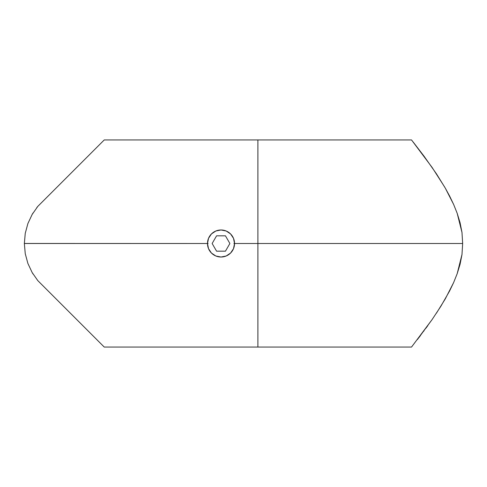 <?xml version="1.0" encoding="UTF-8"?>
<svg xmlns="http://www.w3.org/2000/svg" width="487" height="487" viewBox="0 0 487 487"><rect width="100%" height="100%" fill="white"/><g stroke="black" fill="none" stroke-linecap="round" stroke-linejoin="round"><path stroke-width="0.73" d="M51.878 192.31L104.242 139.946L37.797 206.391L32.136 214.493L27.899 223.533L25.251 233.328L24.35 243.5L25.251 253.69L27.893 263.455L32.154 272.531L37.797 280.609L104.242 347.054L257.891 347.054L257.891 243.5L233.918 243.5L257.891 243.5L257.891 139.946L257.891 347.054L411.533 347.054L432.054 319.636L440.857 306.286L449.617 290.934L453.628 282.57L457.177 273.706L460.063 264.301L461.986 254.549L462.65 243.5L257.891 243.5L257.891 347.054L257.891 243.5L462.65 243.5L461.986 232.451L460.051 222.65L457.183 213.306L453.677 204.54M420.433 335.604L418.863 337.668M423.952 330.91L423.708 331.245M427.86 325.566L425.973 328.165M460.057 222.675L460.178 223.168M444.637 186.996L432.115 167.449L411.533 139.946L104.242 139.946M462.65 243.403L461.986 232.451L457.183 213.306L453.641 204.461L449.611 196.048L445.319 188.171L436.486 173.896L424.08 156.254L413.11 141.942M453.641 204.461L445.319 188.171M436.419 313.202L445.301 298.86L453.628 282.57L457.177 273.706L462.005 254.403M417.383 339.591L432.054 319.636M462.65 243.5L461.986 254.549M234.533 243.5A13.52 13.52 0 0 1 221.013 257.02A13.52 13.52 0 0 1 207.492 243.5L208.521 238.326L211.455 233.937L215.838 231.008L221.013 229.98L226.187 231.008L230.576 233.937L233.504 238.326L234.533 243.5L233.504 248.674L230.576 253.063L226.187 255.992L221.013 257.02L215.838 255.992L211.455 253.063L208.521 248.674L207.492 243.5A13.52 13.52 0 0 1 221.013 229.98A13.52 13.52 0 0 1 234.533 243.5M212.143 243.5L216.581 251.182L225.451 251.182L229.882 243.5L225.451 235.818L216.581 235.818L212.143 243.5L216.581 235.818L225.451 235.818L229.882 243.5L225.451 251.182L216.581 251.182L212.143 243.5M64.801 307.614L37.797 280.609L32.154 272.531L27.893 263.455L25.251 253.69L24.35 243.5L208.107 243.5L24.35 243.457M99.585 342.398L76.228 319.04M32.124 272.483L33.043 274.023M36.775 207.657L37.755 206.439M32.361 214.103L33.031 212.996M24.35 243.603L25.257 233.291M25.239 233.383L27.899 223.533L32.166 214.438M32.136 214.493L37.797 206.391"/></g></svg>
